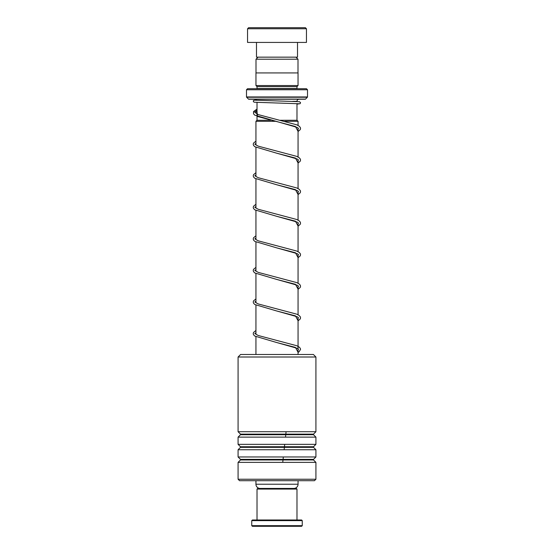 <?xml version="1.0" encoding="UTF-8"?>
<svg xmlns="http://www.w3.org/2000/svg" width="554" height="554" viewBox="0 0 554 554"><rect width="100%" height="100%" fill="white"/><g stroke="black" fill="none" stroke-linecap="round" stroke-linejoin="round"><path stroke-width="0.83" d="M258.067 57.152L256.003 59.216L297.997 59.216L295.933 57.152M297.997 72.934L297.997 59.216M256.003 72.934L256.003 59.216M296.986 120.266L296.986 103.612M296.986 101.507L296.986 101.334A2.105 2.105 0 0 1 299.091 99.228M257.014 120.266L257.014 102.435M275.255 121.319L255.941 121.319L256.994 120.266L270.594 120.266M280.234 120.266L297.006 120.266L298.059 121.319L284.825 121.319M255.941 480.706L255.941 484.224L298.059 484.224L298.059 480.706M298.059 354.484L298.059 317.324M298.059 314.804L298.059 285.767M298.059 283.246L298.059 254.21M298.059 251.689L298.059 222.653M298.059 220.132L298.059 191.095M298.059 188.72L298.059 159.538M298.059 157.024L298.059 127.981M298.059 125.467L298.059 121.319M255.941 354.484L255.941 336.756M255.941 334.297L255.941 305.199M255.941 302.74L255.941 273.517M255.941 271.183L255.941 242.084M255.941 239.626L255.941 210.527M255.941 208.069L255.941 178.97M255.941 176.511L255.941 147.419M255.941 144.954L255.941 121.319M255.941 484.224A4.21 4.21 0 0 0 260.151 488.434M298.059 484.224A4.21 4.21 0 0 1 293.849 488.434M254.909 99.228A2.105 2.105 0 0 1 256.751 100.316M256.994 88.709A1.053 1.053 0 0 0 257.014 88.501L257.014 86.604L296.986 86.604L298.038 85.551L298.038 72.934L255.962 72.934L255.962 85.551L298.038 85.551M257.014 86.604L255.962 85.551M257.014 88.501L296.986 88.501L296.986 86.604M246.495 96.95L307.505 96.95L307.505 89.762L306.452 88.709L247.548 88.709L246.495 89.762L246.495 96.95A0.422 0.422 0 0 0 246.62 97.248L248.476 99.104A0.422 0.422 0 0 0 248.774 99.228L305.226 99.228A0.422 0.422 0 0 0 305.524 99.104L307.38 97.248L246.62 97.248M307.505 89.762L246.495 89.762M248.601 27.7L305.399 27.7L306.452 28.753L247.548 28.753L248.601 27.7M297.512 42.429L297.512 57.152L256.488 57.152L256.488 42.429M306.452 28.753L306.452 42.429L247.548 42.429L247.548 28.753M257.014 489.064L257.645 488.434L296.355 488.434L296.986 489.064L257.014 489.064L257.014 519.991M302.249 525.67L301.611 526.3L252.389 526.3L251.751 525.67L302.249 525.67L302.249 520.621L251.751 520.621L251.751 525.67M251.751 520.621L252.389 519.991L301.611 519.991L302.249 520.621M240.602 354.484L313.398 354.484L315.918 357.005L238.082 357.005L240.602 354.484M315.918 479.238L314.45 480.706L239.55 480.706L238.082 479.238L315.918 479.238L315.918 462.368L238.082 462.368L240.484 459.965L313.516 459.965L313.516 459.37L315.918 456.974L315.918 449.744L238.082 449.744L240.484 447.348L313.516 447.348L313.516 446.753L315.918 444.35L315.918 437.127L238.082 437.127L240.484 434.724L313.516 434.724L313.516 434.128L315.918 431.725L315.918 357.005M313.516 434.128L240.484 434.128L238.082 431.725L315.918 431.725M313.516 446.753L240.484 446.753L238.082 444.35L315.918 444.35M313.516 459.37L240.484 459.37L238.082 456.974L315.918 456.974M257.014 110.211L254.404 112.171L257.014 110.211M282.741 462.368L283.329 456.974M284.126 449.744L284.714 444.35M285.504 437.127L286.086 431.725M292.741 101.334L296.986 101.334M248.476 99.104L305.524 99.104M257.014 111.292L257.423 116.472L295.448 126.513L298.059 131.374M255.941 143.41L254.792 144.269M298.059 160.556L298.447 160.03L297.221 158.97L276.771 153.216L295.448 158.07L298.059 162.931M255.941 174.96L254.792 175.826M298.059 192.106L298.447 191.587L297.221 190.528L276.771 184.773L295.448 189.627L298.059 194.489M255.941 206.517L254.792 207.383M298.059 223.664L298.447 223.144L297.221 222.085L276.771 216.33L295.448 221.184L298.059 226.046M255.941 238.075L254.792 238.94M298.059 255.221L298.447 254.702L297.221 253.642L276.771 247.887L295.448 252.742L298.059 257.603M255.941 269.632L254.792 270.497M298.059 286.778L298.447 286.259L297.221 285.199L276.771 279.445L295.448 284.299L298.059 289.16M255.941 301.189L254.792 302.055M298.059 318.335L298.447 317.816L297.221 316.756L276.771 310.995L295.448 315.856L298.059 320.718M255.941 332.746L254.792 333.612M298.059 349.893L298.447 349.373L297.228 348.314L276.771 342.552L295.448 347.413L298.059 352.275M296.986 489.064L296.986 519.991M240.484 434.128L240.484 434.724M240.484 446.753L240.484 447.348M240.484 459.37L240.484 459.965M238.082 479.238L238.082 462.368M238.082 456.974L238.082 449.744M238.082 431.725L238.082 357.005M238.082 444.35L238.082 437.127M313.516 459.965L315.918 462.368M313.516 447.348L315.918 449.744M313.516 434.724L315.918 437.127M298.059 131.52L300.24 129.643L300.552 128.493L300.24 127.344L298.973 126.035L296.757 124.83L258.275 114.609L255.325 112.718L257.014 111.382M298.059 128.999L298.447 128.473L297.221 127.413L254.812 115.177L253.538 113.861L253.531 111.562L257.014 109.055M298.059 163.077L300.24 161.2L300.552 160.051L300.24 158.901L298.973 157.592L296.757 156.387L258.275 146.166L255.699 144.76L255.325 144.248L255.941 143.583M298.059 194.634L300.24 192.757L300.552 191.608L300.24 190.458L298.973 189.143L296.757 187.944L258.275 177.723L255.699 176.317L255.325 175.805L255.941 175.14M298.059 226.191L300.24 224.315L300.552 223.165L300.24 222.016L298.973 220.7L296.757 219.502L258.275 209.28L255.699 207.875L255.325 207.362L255.941 206.697M298.059 257.742L300.24 255.872L300.552 254.722L300.24 253.573L298.973 252.257L296.757 251.059L258.275 240.838L255.699 239.432L255.325 238.919L255.941 238.255M298.059 289.299L300.24 287.422L300.552 286.273L300.24 285.13L298.973 283.814L296.757 282.616L258.275 272.395L255.699 270.982L255.325 270.477L255.941 269.812M298.059 320.856L300.24 318.979L300.552 317.83L300.24 316.687L298.973 315.371L296.757 314.173L258.275 303.952L255.699 302.539L255.325 302.034L255.941 301.369M298.059 352.413L299.042 351.804L300.552 349.387L300.24 348.244L298.973 346.929L296.757 345.731L258.275 335.509L255.699 334.097L255.325 333.591L255.941 332.926M299.077 103.764L254.3 102.227L253.386 101.687L253.393 100.53L256.377 99.824M296.986 104.131L300.13 103.674L300.538 102.635L299.465 101.701L254.695 100.163M255.941 141.125L253.531 143.119L253.22 144.269L253.538 145.418L254.812 146.734L276.771 153.216M255.941 172.682L253.531 174.676L253.22 175.826L253.538 176.975L254.812 178.291L276.771 184.773M255.941 204.239L253.531 206.233L253.22 207.383L253.538 208.533L254.812 209.848L276.771 216.33M255.941 235.796L253.531 237.791L253.22 238.94L253.538 240.09L254.812 241.406L276.771 247.887M255.941 267.347L253.531 269.348L253.22 270.497L253.538 271.647L254.812 272.963L276.771 279.445M255.941 298.904L253.531 300.905L253.22 302.055L253.538 303.204L254.812 304.52L276.771 310.995M255.941 330.461L253.531 332.462L253.22 333.612L253.538 334.761L254.812 336.077L276.771 342.552"/></g></svg>

